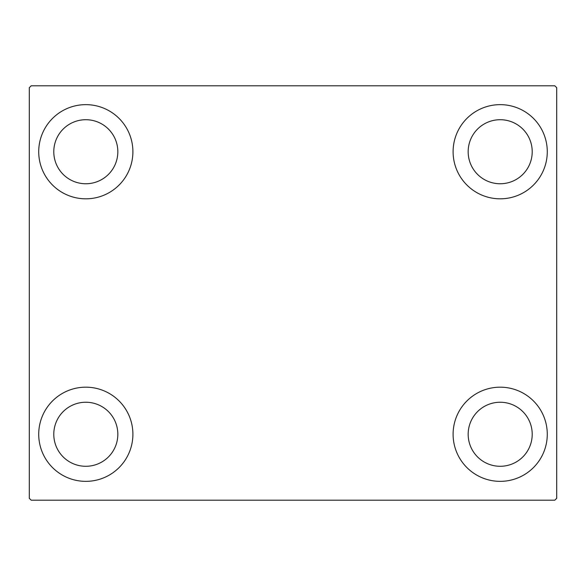 <?xml version="1.0" encoding="UTF-8"?>
<svg xmlns="http://www.w3.org/2000/svg" width="586" height="586" viewBox="0 0 586 586"><rect width="100%" height="100%" fill="white"/><g stroke="black" fill="none" stroke-linecap="round" stroke-linejoin="round"><path stroke-width="0.88" d="M38.72 434.27A47.092 47.092 0 0 1 85.805 387.178A47.092 47.092 0 0 1 132.897 434.27A47.092 47.092 0 0 1 85.805 481.355A47.092 47.092 0 0 1 38.72 434.27M453.103 151.73A47.092 47.092 0 0 1 500.195 104.645A47.092 47.092 0 0 1 547.28 151.73A47.092 47.092 0 0 1 500.195 198.822A47.092 47.092 0 0 1 453.103 151.73M453.103 434.27A47.092 47.092 0 0 1 500.195 387.178A47.092 47.092 0 0 1 547.28 434.27A47.092 47.092 0 0 1 500.195 481.355A47.092 47.092 0 0 1 453.103 434.27M38.72 151.73A47.092 47.092 0 0 1 85.805 104.645A47.092 47.092 0 0 1 132.897 151.73A47.092 47.092 0 0 1 85.805 198.822A47.092 47.092 0 0 1 38.72 151.73M53.787 151.73A32.018 32.018 0 0 1 85.805 119.712A32.018 32.018 0 0 1 117.83 151.73A32.018 32.018 0 0 1 85.805 183.755A32.018 32.018 0 0 1 53.787 151.73M468.17 434.27A32.018 32.018 0 0 1 500.195 402.245A32.018 32.018 0 0 1 532.213 434.27A32.018 32.018 0 0 1 500.195 466.288A32.018 32.018 0 0 1 468.17 434.27M468.17 151.73A32.018 32.018 0 0 1 500.195 119.712A32.018 32.018 0 0 1 532.213 151.73A32.018 32.018 0 0 1 500.195 183.755A32.018 32.018 0 0 1 468.17 151.73M53.787 434.27A32.018 32.018 0 0 1 85.805 402.245A32.018 32.018 0 0 1 117.83 434.27A32.018 32.018 0 0 1 85.805 466.288A32.018 32.018 0 0 1 53.787 434.27M554.817 85.805L31.183 85.805L29.3 87.688L29.3 498.312L31.183 500.195L554.817 500.195L556.7 498.312L556.7 87.688L554.817 85.805"/></g></svg>
